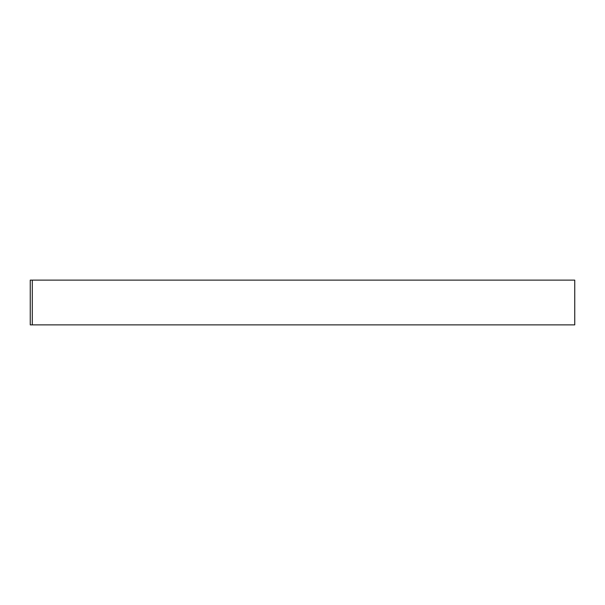 <?xml version="1.0" encoding="UTF-8"?>
<svg xmlns="http://www.w3.org/2000/svg" width="605" height="605" viewBox="0 0 605 605"><rect width="100%" height="100%" fill="white"/><g stroke="black" fill="none" stroke-linecap="round" stroke-linejoin="round"><path stroke-width="0.91" d="M30.25 280.123L32.299 280.123L32.299 324.877L574.75 324.877L574.75 280.123L32.299 280.123L32.284 324.877L30.25 324.877L30.25 280.123"/></g></svg>
